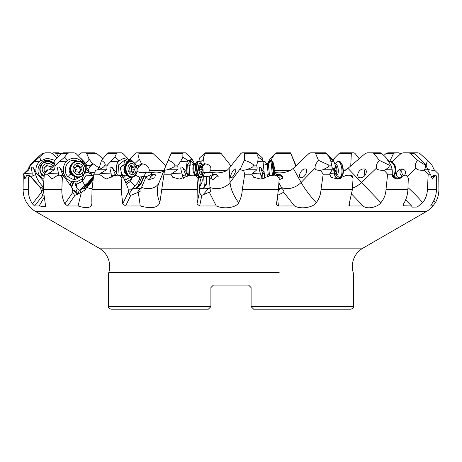 <?xml version="1.0" encoding="UTF-8"?>
<svg xmlns="http://www.w3.org/2000/svg" width="462" height="462" viewBox="0 0 462 462"><rect width="100%" height="100%" fill="white"/><g stroke="black" fill="none" stroke-linecap="round" stroke-linejoin="round"><path stroke-width="0.69" d="M92.833 180.446L86.059 188.259L85.874 189.351L81.364 192.273L74.988 195.31L74.469 195.247L72.829 192.325L72.32 188.271L63.6 175.849L62.312 178.205L60.938 175.756L59.586 175.133L57.409 175.496L51.75 179.083L47.58 174.214L54.135 169.785L55.013 167.995L54.805 167.007L55.521 165.13L64.38 157.346L67.55 153.482L69.034 152.835L63.08 152.835L61.677 153.482L54.603 160.349L55.047 162.243L54.118 165.13L52.778 167.007L49.087 169.785L47.424 170.282L44.312 174.214L43.255 189.478L45.698 206.78L39.143 205.971L34.563 205.994L32.409 203.852C29.603 199.52 28.222 194.727 28.269 189.478L23.1 189.478C23.146 194.392 24.33 198.793 26.646 202.679L30.117 207.294A25.318 25.318 0 0 0 35.453 211.405L99.082 248.14L362.918 248.14A21.206 21.206 0 0 0 353.251 272.724A7.594 7.594 0 0 1 353.586 274.954L108.414 274.954L108.414 306.635C107.773 307.253 108.616 308.096 110.949 309.165L208.374 309.165L110.949 309.165M136.613 172.955L145.969 172.938L151.519 172.447L151.317 174.422L153.777 174.336L155.376 174.827L154.764 177.841L149.168 179.643L147.118 178.829L146.362 176.195L141.135 188.259L140.962 190.777L138.288 192.273L130.781 195.31L130.093 195.247L128.274 192.325L128.072 188.271L122.776 175.849L121.858 178.205L119.854 175.756L117.856 175.133L114.622 175.496L106.041 179.077L99.249 174.214L106.335 169.785L107.161 167.995L106.826 167.007L107.323 165.13L114.761 157.346L116.516 153.482L117.573 152.835L107.854 152.835L101.507 160.349C104.441 162.329 105.625 163.923 105.07 165.13L103.569 167.007L102.114 167.995L99.134 169.444L95.692 170.282L93.803 174.214L91.996 189.478L91.898 202.679C91.984 207.854 87.37 208.951 78.061 205.971L67.671 205.994L64.923 203.852C62.693 199.515 61.665 194.721 61.85 189.478L43.255 189.478M204.47 172.961L211.827 172.447L212.56 174.422L214.922 174.336L217.966 175.699L213.011 179.643L209.552 177.639L209.09 176.195L210.389 191.69L201.825 195.31L201.085 195.247L199.359 192.325L199.497 188.271L198.429 175.849L198.019 178.205L195.692 175.756L193.359 175.133L189.547 175.496L179.412 179.071L172.759 177.287L170.975 174.214L177.512 169.785L178.159 167.995L177.749 167.007L177.957 165.13L180.602 161.504L182.837 157.346L182.917 153.482L183.379 152.835L171.379 152.835L168.128 160.349C171.414 161.29 173.77 162.884 175.196 165.13L173.758 167.007L171.962 167.995L167.313 169.785L164.553 170.282L159.852 202.679C157.912 207.854 151.38 208.951 140.257 205.971L125.641 205.994L122.725 203.852L121.188 189.478L91.996 189.478M274.925 175.115L276.842 175.011L279.042 175.849L279.204 178.205L276.9 175.756L274.59 175.133L270.784 175.496L260.724 179.065L253.73 177.321L251.836 174.214L256.832 169.785L257.201 167.995L256.664 165.13L257.784 161.504L258.246 157.346L256.439 152.835L243.982 152.835L244.352 153.482L244.317 160.349C248.186 161.29 251.357 162.884 253.823 165.13L252.662 167.007L250.797 167.995L246.234 169.785L243.538 170.282L244.727 174.214L242.313 189.478C242.048 194.387 240.823 198.787 238.635 202.679C237.243 206.912 225.237 209.892 216.274 205.971L199.653 205.994L197.014 203.852L197.239 189.478L161.896 189.478M349.266 175.127L350.727 175.081L352.339 175.849L353.043 178.205L351.126 175.756L349.185 175.133L345.969 175.496L337.722 179.031L331.289 177.396L329.533 174.214L332.218 169.785L332.259 167.995L330.89 161.504L329.285 156.924L325.623 152.835L314.605 152.835L315.592 153.482L318.48 160.349L328.967 165.13L328.268 167.007L322.84 169.785L320.605 170.282L323.186 174.214L321.015 189.478C320.749 194.387 319.167 198.787 316.256 202.679C313.987 206.912 301.599 209.892 294.525 205.971L278.436 205.994L276.432 204.452L278.436 189.478L242.313 189.478M329.51 157.346L333.703 161.226L332.172 159.072L326.449 153.482L315.592 153.482M392.226 173.672L392.931 176.207C395.218 178.575 397.072 179.395 398.498 178.661L403.649 175.335L405.786 175.017L407.062 175.664L408.31 178.205L407.062 175.756L405.786 175.133L403.644 175.496L401.865 176.634C398.521 181.751 390.933 177.269 392.221 174.214L392.198 169.785L390.968 165.13L385.406 156.924L381.733 153.482L380.405 152.835L372.499 152.835L373.949 153.482L379.325 160.349L389.2 165.13L389.068 167.007L385.464 169.785L384.038 170.282L387.612 174.214L386.007 189.478C385.787 194.387 384.084 198.787 380.902 202.679C378.101 206.912 367.221 209.892 363.109 205.971L349.994 205.994L348.856 205.307L352.408 189.478L321.015 189.478M412.554 152.835L418.133 152.835L419.808 153.482L427.448 160.349L431.912 165.13L434.211 169.785L438.756 174.214L438.9 189.478C438.854 194.387 437.67 198.787 435.354 202.679L431.883 207.294C430.902 208.304 431.127 207.865 432.565 205.971L430.636 205.994L431.878 203.852C434.834 199.515 436.359 194.721 436.451 189.478L436.578 178.205L436.192 175.756L435.776 175.133L435.042 175.496L432.484 179.083L430.37 174.214L427.633 169.785L426.12 165.13L418.023 156.924L414.067 153.482L412.439 152.835L408.853 152.835L410.545 153.482L417.59 160.349L425.352 165.13L425.802 167.007L424.168 170.282L428.193 174.214L427.402 189.478C427.258 194.387 425.698 198.787 422.718 202.679L417.221 207.04L412.168 207.126L411.584 205.971L403.049 205.786M392.966 152.835L398.92 152.835L400.698 153.846M350.739 166.002L351.311 153.696L351.825 152.835L354.146 152.835L355.064 153.482L359.222 158.743M295.801 166.002L290.54 152.835L296.084 165.737M135.031 163.652L129.828 159.072L136.377 152.835L151.484 152.835L153.228 153.696L165.916 165.737M78.066 155.405L81.595 152.835L94.889 152.835L96.985 153.696L102.778 158.743M43.497 195.074L42.671 195.247L41.465 192.325L40.72 188.271L29.909 175.849L28.448 178.205L27.916 175.756L27.408 175.133L26.629 175.496L24.832 179.083L23.839 174.214L28.863 169.785L30.434 165.13L43.468 153.482L45.149 152.835L42.192 153.482L34.552 160.349L30.088 165.13L27.789 169.785L23.244 174.214L23.1 189.478M64.38 157.346L65.136 157.727C66.932 159.465 67.429 160.632 66.62 161.226C63.681 164.455 62.705 168.335 63.698 172.875L59.875 167.827C57.45 165.852 56.993 167.602 58.512 173.083L58.853 175.254M86.059 188.259L83.339 188.929L83.397 188.23L81.179 188.952L80.203 190.044L79.377 190.101L77.275 188.675L75.433 184.806L82.473 181.329L86.111 175.323L84.933 165.754L83.426 163.473C78.234 157.299 72.632 156.549 66.62 161.226L59.841 161.504M69.034 152.835L74.22 152.835L76.149 153.696L81.624 159.24L84.852 163.669L85.424 165.396L84.933 165.754M89.501 152.835L81.595 152.835M53.147 152.835L59.009 152.835L61.302 153.846M55.018 162.682L54.603 160.349M63.698 172.875L63.716 172.932C65.003 177.281 67.66 180.18 71.691 181.624L69.779 184.65M75.433 184.806L76.091 182.063L74.03 181.289L71.691 181.624M76.091 182.063L82.248 179.048L85.522 169.381M81.965 176.132L74.353 179.995L67.885 176.744C62.081 170.767 66.667 159.384 74.521 160.285L77.847 161.14M85.424 168.63L87.006 170.363C89.449 172.326 92.065 173.192 94.854 172.961M121.529 152.835L117.573 152.835L121.529 152.835L123.129 153.696L127.397 158.079M243.982 152.835L241.811 152.835L240.69 153.696L229.129 168.353L230.059 182.473L240.783 167.995L244.317 160.349M211.827 172.447C217.729 173.446 222.817 172.753 227.073 170.363L229.129 168.353M314.605 152.835L310.516 152.835L308.772 153.696L293.278 168.353L301.126 182.473L315.113 167.995C314.87 165.818 315.996 163.271 318.48 160.349M274.445 172.511L275.057 172.447C280.122 173.446 285.337 172.753 290.696 170.363L293.278 168.353M372.499 152.835L367.111 152.835L365.015 153.696L347.955 168.353L361.521 182.473L376.634 167.995C375.82 165.818 376.721 163.271 379.325 160.349M343.266 171.385L347.955 168.353M408.853 152.835L402.991 152.835L400.854 153.696L392.019 161.862M389.853 161.151L393.439 153.696L394.715 152.835L387.78 152.835L385.851 153.696L383.934 155.405M351.825 152.835L340.471 152.835L338.871 153.696L335.019 157.559L333.304 160.522M290.54 152.835L276.495 152.835L275.473 153.696C272.927 156.462 271.708 158.31 271.812 159.24L271.483 161.198M273.573 164.224L275.121 170.345L274.312 171.246M231 166.002L221.31 153.696L220.189 152.835L205.561 152.835L205.301 153.696C203.661 156.462 203.055 158.31 203.482 159.24L204.244 163.669L205.469 163.866C209.771 164.686 211.509 166.857 210.695 170.363L209.644 171.991L208.102 172.782M138.56 152.835L139.045 153.696C138.554 156.462 138.658 158.31 139.345 159.24L141.505 163.669L142.625 163.866C146.65 164.686 148.903 166.857 149.376 170.363L148.689 172.782M85.603 152.835L86.781 153.696L89.16 159.24L92.388 163.669L93.243 163.866L99.186 168.018M54.776 152.835L56.48 153.696L58.478 156.589M45.149 152.835L50.78 152.835L52.749 153.696L56.918 158.102M74.22 152.835L67.285 152.835M185.505 152.835L183.379 152.835L185.505 152.835L192.036 159.067L187.393 161.226C186.429 164.455 186.342 168.335 187.116 172.875L187.843 175.866M411.22 152.835L412.682 152.835M267.024 164.72L269.964 159.072L275.687 153.482L290.869 153.696M50.78 152.835L49.319 152.835M398.92 152.835L394.715 152.835M114.761 157.346L115.685 157.727C118.162 159.465 119.081 160.632 118.439 161.226C116.326 164.455 115.748 168.335 116.707 172.875L117.446 175.179M129.816 161.203L123.908 158.148L118.439 161.226L111.094 161.504M135.435 175.289L139.455 177.096L141.955 176.68L137.67 186.561L140.794 183.35L141.066 183.726L135.995 188.929L136.071 188.23L137.67 186.561M139.495 179.654L139.455 177.096L140.038 176.969L139.847 178.644L137.682 182.808L133.021 188.051L130.908 189.859L128.107 189.836M144.358 172.961L145.963 172.961M136.631 172.903L137.243 172.961M434.892 170.282C430.469 170.426 427.899 169.664 427.171 167.995L427.021 167.781M426.103 165.113L427.448 160.349M47.58 174.214L44.312 174.214M99.249 174.214L93.803 174.214M170.975 174.214L164.177 174.214M251.836 174.214L244.727 174.214M329.533 174.214L323.186 174.214M392.307 172.049L392.221 174.214L387.612 174.214M430.37 174.214L428.193 174.214M23.839 174.214L23.244 174.214M62.312 178.205L61.85 189.478M63.6 175.849L62.335 175.011L59.586 175.133M121.858 178.205L121.188 189.478M122.776 175.849L120.917 175.011L117.856 175.133M198.019 178.205L197.239 189.478M198.429 175.849L196.246 175.011L193.359 175.133M279.204 178.205L278.436 189.478M276.842 175.011L274.59 175.133A20.253 20.253 0 0 0 274.682 174.734L273.492 163.404A20.253 20.253 0 0 0 272.534 161.4L273.983 175.19M353.043 178.205L352.408 189.478M350.41 175.017L349.185 175.133M408.31 178.205L407.894 189.478L386.007 189.478M28.448 178.205L28.269 189.478M29.909 175.849L29.019 175.081L29.412 175.017L27.408 175.133M62.335 175.011L62.751 175.375M61.55 175.046L62.665 174.497L62.971 175.485M70.109 185.129L71.454 182.143M85.17 167.348L85.424 165.396M81.179 188.952L87.786 182.808L92.775 176.969L93.786 176.68M85.782 172.338L88.34 172.759C90.575 172.979 91.62 173.516 91.476 174.382L93.48 177.096M151.519 172.447C157.357 173.446 161.538 172.753 164.05 170.363M94.364 172.915L92.111 172.782M43.919 197.869L39.143 205.971M431.883 207.294A25.318 25.318 0 0 1 426.547 211.405L362.918 248.14M402.979 205.255L403.442 205.994L403.58 203.852C406.231 199.515 407.669 194.721 407.894 189.478M54.701 160.256L47.118 158.177L39.83 161.226C36.504 164.455 35.279 168.335 36.163 172.875L43.676 181.37M43.85 179.146L40.529 176.744C34.5 170.767 39.957 159.384 48.418 160.285L54.938 163.178M39.368 157.346L39.83 157.727C40.679 159.465 40.679 160.632 39.83 161.226L34.644 161.504M36.163 172.875L33.38 167.827C31.572 165.852 31.173 167.602 32.19 173.083L32.017 176.207L31.485 177.142M40.754 188.594L42.81 186.648C38.86 182.161 36.469 178.113 35.638 174.497L32.017 176.207M43.312 187.78L41.13 190.766M43.37 187.659L42.81 186.648L43.37 186.457M40.639 188.178L40.639 187.664L29.412 175.017M40.616 188.15L40.639 187.664M93.243 163.866L89.784 166.898L88.479 169.618L86.787 167.775L86.752 165.754L85.834 163.473L81.012 158.449M86.752 165.754L90.223 165.396L92.388 163.669M89.784 166.898L90.223 165.396M91.268 172.667L95.068 172.338M88.479 169.618L89.022 171.806M86.787 167.775L86.781 170.143M85.175 167.238L85.222 167.602M129.828 159.072L128.979 160.095M136.128 165.535L138.929 165.396L141.505 163.669M142.625 163.866L138.542 166.898L138.929 165.396M136.983 171.2L139.922 172.667L144.017 172.338L147.805 172.852M138.542 166.898L137.023 169.618M129.81 161.163L131.676 160.285L133.53 162.162M199.03 161.14L199.341 158.148L205.243 152.835M204.244 163.669L202.183 165.038M203.061 172.592L206.214 172.338L208.558 172.759M97.459 169.947L99.203 167.995L101.507 160.349M81.364 192.273L78.061 205.971M83.397 188.23L93.295 177.246M85.216 186.561L88.762 183.35L89.091 183.726L83.339 188.929M88.762 183.35L93.128 178.315M93.001 179.221L89.091 183.726M123.573 165.263A5.065 3.563 81.5 0 0 123.019 165.286A5.065 3.563 81.5 0 0 120.184 169.265M120.83 172.776A5.065 3.563 81.5 0 0 123.949 175.323A5.065 3.563 -98.5 0 0 124.509 175.3L126.623 174.988M125.11 164.974L123.937 164.663L120.403 167.758L121.621 174.197L124.792 176.241L127.038 175.421M130.18 177.287L125.173 179.995L124.503 179.903M125.953 183.304L126.594 182.063L125.098 181.3M126.594 182.063L131.173 179.048L132.207 177.229M119.098 175.081L118.439 164.986L124.44 160.285L127.864 161.74M136.071 188.23L131.999 188.952M141.135 188.259L135.995 188.929M140.794 183.35L143.803 176.403L141.955 176.68M146.575 176.201L147.476 176.201L151.317 174.422M143.803 176.403L146.362 176.195M164.553 170.282L164.703 168.624L168.128 160.349M138.288 192.273L140.257 205.971M116.707 172.875L112.428 167.827C109.748 165.852 109.303 167.602 111.088 173.083L111.457 177.142M115.575 175.387L115.321 174.497L111.527 176.207M144.19 176.519L141.066 183.726M189.593 165.263A5.065 1.929 83.5 0 0 189.408 165.263A5.065 1.929 83.5 0 0 188.871 165.546M190.257 175.3A5.065 1.929 83.5 0 0 190.367 175.323A5.065 1.929 -96.5 0 0 190.552 175.323L195.443 174.769A5.065 1.929 -96.5 0 1 193.266 171.645A5.065 1.929 -96.5 0 1 193.214 165.997A5.065 1.929 83.5 0 1 194.3 164.709L189.408 165.263M190.852 165.101L190.049 164.663L189.12 165.125L189.611 174.197L190.344 175.416M188.715 175.618L188.092 173.458L187.688 164.466L190.587 160.285L193.526 163.536L194 164.743M194.768 164.131L192.036 159.072M182.837 157.346L183.795 157.727C186.567 159.465 187.768 160.632 187.393 161.226L180.602 161.504M199.405 187.185L201.784 182.808C202.547 180.342 202.333 178.396 201.149 176.969L209.09 176.195M212.56 174.422L209.534 176.23M231.295 177.76L231.202 177.778C228.921 178.228 232.842 169.277 235.054 168.977L235.152 168.959C237.433 168.514 233.512 177.466 231.295 177.76M240.783 167.995C240.24 169.664 241.152 170.426 243.538 170.282L243.162 170.351M209.321 192.273L216.274 205.971M187.116 172.875L183.027 167.827C180.509 165.852 180.145 167.602 181.924 173.083L182.842 177.316L183.489 178.292M186.059 176.952L185.591 174.497L182.594 176.207M209.892 188.259L203.118 188.929L204.337 186.561L203.684 176.68M203.193 188.23L199.474 188.727M204.337 186.561L206.56 183.35L206.728 183.726L203.118 188.929M206.56 183.35L206.098 176.403M206.248 176.519L206.728 183.726M256.757 152.835L262.659 158.148L264.772 178.257M264.611 176.744L264.206 172.875L260.932 167.827C258.957 165.852 258.72 167.602 260.227 173.083L261.839 177.662L263.502 178.65M258.246 157.346L259.09 157.727C261.74 159.465 263.04 160.632 262.982 161.226L257.784 161.504M264.738 177.142L267.434 176.911M275.057 172.447L276.611 174.422L278.511 174.336L283.01 177.91L279.597 179.643L279.112 179.527M275.716 175.075L276.611 174.422M278.881 182.894L281.86 188.259C283.691 190.309 284.286 191.649 283.656 192.273L294.525 205.971M301.426 177.76L301.397 177.766C297.112 178.459 300.595 169.294 304.735 168.977L304.764 168.977C309.043 168.284 305.567 177.448 301.426 177.76M320.605 170.282C316.718 170.426 314.882 169.664 315.113 167.995M283.778 192.186L277.899 195.218M260.857 175.658L261.024 176.207L262.774 174.497L262.895 178.436M281.86 188.259L278.499 188.508M330.89 161.504L333.703 161.226C335.291 164.455 336.134 168.335 336.238 172.875L335.834 177.518M339.963 177.327L340.378 178.436M360.834 177.76C355.451 178.499 357.617 169.589 362.965 169.005L363.184 168.977C368.566 168.243 366.401 177.154 361.053 177.737L360.834 177.76M384.038 170.282C379.227 170.426 376.761 169.664 376.634 167.995M351.865 194.288L363.109 205.971M336.238 172.875L334.28 167.827L333.454 168.67L334.886 176.207L337.104 178.367L339.085 178.817M335.025 176.467L335.117 174.497L334.453 175.075M365.159 169.363A4.175 2.939 -98.5 0 0 365.096 169.444A4.175 2.939 -98.5 0 0 365.136 175.167M365.246 169.415A5.065 3.563 -98.5 0 0 365.373 174.838M385.776 157.346L388.79 161.226A8.102 5.7 81.5 0 1 392.723 163.323A8.102 5.7 -98.5 0 1 392.891 176.132M424.168 170.282C419.173 170.426 416.447 169.664 415.985 167.995C414.726 165.818 415.257 163.271 417.59 160.349M400.438 177.766C395.126 178.43 395.293 170.38 400.618 169.138L401.513 168.977C405.307 169.375 406.375 171.442 404.706 175.179M405.619 199.884L411.584 205.971M392.313 171.783L391.776 167.331L392.307 172.205M401.813 168.959A4.175 3.84 -105.4 0 0 399.977 172.557A4.175 3.84 -105.4 0 0 402.05 176.184M431.381 204.579L432.565 205.971M430.977 177.495L433.42 175.335L434.569 175.017M339.449 178.725A4.048 3.263 43.5 0 0 339.085 177.275M339.224 178.782A3.8 3.061 43.5 0 0 338.785 177.137M282.917 178.268A4.048 3.65 9 0 0 278.494 174.474A4.048 3.65 9 0 0 276.617 175.023M282.611 178.8A3.8 3.419 9 0 0 282.628 178.713A3.8 3.419 9 0 0 278.517 174.7A3.8 3.419 9 0 0 276.998 175.086M218.018 175.791A4.048 3.477 -33.3 0 0 215.009 174.474A4.048 3.477 -33.3 0 0 210.828 178.834M218.249 176.842A3.8 3.257 -33.3 0 0 217.885 176.039A3.8 3.257 -33.3 0 0 214.992 174.7A3.8 3.257 -33.3 0 0 211.088 178.985M155.394 174.838A4.048 2.772 -53.9 0 0 153.962 174.474A4.048 2.772 -53.9 0 0 149.763 179.712M155.879 175.831A3.8 2.599 -53.9 0 0 155.261 175.058A3.8 2.599 -53.9 0 0 153.904 174.7A3.8 2.599 -53.9 0 0 149.983 179.724M120.986 175.017L121.621 174.197L121.916 174.572M210.903 288.912L210.903 287.583L213.438 285.054L210.903 287.583L210.903 306.635L108.414 306.635M251.097 288.912L251.097 287.583L248.562 285.054L213.438 285.054L210.903 287.583L213.438 285.054L248.562 285.054L251.097 287.583L248.562 285.054L251.097 287.583L251.097 306.635L253.626 309.165L351.051 309.165C353.384 308.096 354.227 307.253 353.586 306.635L353.586 274.954M208.374 309.165L210.903 306.635M279.227 272.724L108.749 272.724A7.594 7.594 0 0 0 108.414 274.954M182.773 272.724L108.749 272.724A21.206 21.206 0 0 0 99.082 248.14M70.524 165.939L70.288 174.197L74.255 176.241L74.353 179.995M70.195 167.007A5.065 4.655 74.6 0 0 72.39 174.994M44.092 176.42A8.102 8.056 180 0 1 39.801 169.306L39.801 169.196A8.102 8.056 -0 0 0 44.104 176.311M44.67 173.735A5.694 5.665 180 0 1 44.086 164.859A5.694 5.665 -0 0 1 53.055 166.655M50.878 168.838L50.849 168.076A1.756 1.744 -0 0 1 51.126 167.134A0.739 0.733 -0 0 0 50.173 166.083A1.756 1.744 -0 0 1 47.829 165.321A0.739 0.733 -0 0 0 46.437 165.615A1.756 1.744 -0 0 1 44.6 167.261A0.739 0.733 -0 0 0 44.161 168.607A1.756 1.744 -0 0 1 44.675 171.004A0.739 0.733 -0 0 0 45.628 172.06A1.756 1.744 -0 0 1 46.102 171.904M50.849 168.076A1.756 1.744 -0 0 0 50.987 168.757M51.218 166.932L47.713 165.748L46.541 165.997L43.902 168.307M50.173 166.083L50.266 166.574L47.713 165.748M51.068 167.458L51.005 166.69L50.266 166.574M50.803 168.89L50.855 167.925M44.953 170.062L44.589 171.593M44.675 171.004L44.797 172.251M44.947 169.976L44.733 171.529M46.437 166.014L47.829 165.737L46.437 166.031L44.404 167.677M44.6 167.261L44.548 167.781M46.437 165.615L46.541 165.997M83.166 175.133A8.102 7.444 74.6 0 0 84.298 165.373A8.102 7.444 74.6 0 0 75.722 161.382C82.831 158.928 88.848 170.08 83.148 175.167L79.603 177.119A8.102 7.444 -105.4 0 1 71.009 173.1A8.102 7.444 -105.4 0 1 72.211 163.323A8.102 7.444 74.6 0 1 75.312 161.498L75.722 161.382A8.102 7.444 74.6 0 0 72.615 163.207A8.102 7.444 74.6 0 0 71.414 172.99A8.102 7.444 74.6 0 0 80.013 177.01A8.102 7.444 74.6 0 0 83.114 175.185M82.017 173.279A5.694 5.232 -105.4 0 1 74.567 172.863A5.694 5.232 -105.4 0 1 74.636 164.859A5.694 5.232 74.6 0 1 82.086 165.28A5.694 5.232 74.6 0 1 82.017 173.279A20.253 7.069 44.8 0 1 83.091 174.907A7.79 7.155 74.6 0 0 83.183 163.964A7.79 7.155 74.6 0 0 72.996 163.392A7.79 7.155 74.6 0 0 72.904 174.33A7.79 7.155 74.6 0 0 83.091 174.907M81.231 167.134A0.739 0.681 74.6 0 0 80.307 166.083A1.756 1.611 74.6 0 1 78.107 165.321A0.739 0.681 74.6 0 0 76.831 165.615A1.756 1.611 74.6 0 1 75.208 167.261A0.739 0.681 74.6 0 0 74.856 168.607A1.756 1.611 74.6 0 1 75.421 171.004A0.739 0.681 74.6 0 0 76.346 172.06A1.756 1.611 74.6 0 1 78.546 172.817A0.739 0.681 74.6 0 0 79.822 172.522A1.756 1.611 74.6 0 1 81.445 170.882A0.739 0.681 74.6 0 0 81.803 169.531A1.756 1.611 74.6 0 1 81.231 167.134L79.73 167.544L79.712 166.638L76.611 165.737M80.683 170.813L79.626 166.69L76.715 166.239M81.803 169.531L80.249 170.068L79.631 167.458M78.211 172.361L79.99 171.206M79.955 171.206L80.249 170.068M78.321 172.932L79.949 171.292M79.4 171.367L80.977 170.934M134.078 162.722A8.102 5.7 81.5 0 0 129.955 161.18C135.222 159.927 139.426 170.334 135.568 175.104L131.583 177.321A8.102 5.7 -98.5 0 1 128.245 176.432A8.102 5.7 -98.5 0 1 126.114 163.323A8.102 5.7 81.5 0 1 126.27 163.115A8.102 5.7 81.5 0 1 129.204 161.296L129.955 161.18A8.102 5.7 81.5 0 0 126.865 163.207A8.102 5.7 81.5 0 0 126.155 172.47A8.102 5.7 81.5 0 0 132.34 177.212A8.102 5.7 81.5 0 0 135.424 175.185M135.002 173.279A5.694 4.008 -98.5 0 1 129.285 172.863A5.694 4.008 -98.5 0 1 128.985 164.859A5.694 4.008 81.5 0 1 134.708 165.28A5.694 4.008 81.5 0 1 135.002 173.279A20.253 11.642 35.6 0 1 135.591 174.907A7.79 5.48 81.5 0 0 135.181 163.964A7.79 5.48 81.5 0 0 127.362 163.392A7.79 5.48 81.5 0 0 127.766 174.33A7.79 5.48 81.5 0 0 135.591 174.907M134.136 167.134A0.739 0.52 81.5 0 0 133.379 166.083A1.756 1.23 81.5 0 1 132.964 166.256A1.756 1.23 81.5 0 1 131.664 165.321A0.739 0.52 81.5 0 0 130.7 165.615A1.756 1.23 81.5 0 1 129.712 167.25A1.756 1.23 81.5 0 1 129.527 167.261A0.739 0.52 81.5 0 0 129.314 168.607A1.756 1.23 81.5 0 1 129.857 171.004A0.739 0.52 81.5 0 0 130.613 172.06A1.756 1.23 81.5 0 1 131.023 171.881A1.756 1.23 81.5 0 1 132.323 172.817A0.739 0.52 81.5 0 0 133.287 172.522A1.756 1.23 81.5 0 1 134.275 170.888A1.756 1.23 81.5 0 1 134.465 170.882A0.739 0.52 81.5 0 0 134.673 169.531A1.756 1.23 81.5 0 1 134.136 167.134L131.364 167.544L131.272 166.511M130.503 166.62L132.964 166.256M130.492 171.962L131.693 171.292L131.907 169.947L131.289 166.69L130.602 166.574M134.673 169.531L131.826 170.068L131.237 167.458M131.664 171.275L131.826 170.068M131.427 171.315L134.275 170.888M130.336 171.985L131.647 171.206M195.842 175.029L195.42 174.544A5.631 2.143 -96.5 0 1 194.115 165.454A5.631 2.143 83.5 0 1 194.323 164.928L197.043 161.556A8.102 3.084 83.5 0 1 197.724 161.261L198.712 161.146A8.102 3.084 83.5 0 0 196.968 163.207A8.102 3.084 83.5 0 0 197.055 172.245A8.102 3.084 83.5 0 0 200.543 177.246L199.561 177.356A8.102 3.084 -96.5 0 1 198.827 177.217A8.102 3.084 -96.5 0 1 198.533 177.05M197.159 175.317A8.102 3.084 -96.5 0 1 195.986 163.323A8.102 3.084 83.5 0 1 197.043 161.556M202.604 173.279A5.694 2.166 -96.5 0 1 199.486 172.863A5.694 2.166 -96.5 0 1 198.868 164.859A5.694 2.166 83.5 0 1 201.986 165.28A5.694 2.166 83.5 0 1 202.604 173.279A20.253 14.449 18.3 0 1 202.61 174.907A7.79 2.963 83.5 0 0 203.101 170.028A7.79 2.963 83.5 0 0 202.83 167.608A7.79 2.963 83.5 0 0 200.277 161.792A7.79 2.963 83.5 0 0 197.505 163.392A7.79 2.963 83.5 0 0 198.342 174.33A7.79 2.963 83.5 0 0 202.61 174.907M201.784 167.134L201.317 166.083A1.756 0.67 83.5 0 1 201.062 166.262A1.756 0.67 83.5 0 1 200.346 165.321L200.04 164.928L199.838 165.615A1.756 0.67 83.5 0 1 199.359 167.261A1.756 0.67 83.5 0 1 199.301 167.261L199.261 168.607A1.756 0.67 83.5 0 1 199.688 171.004L200.156 172.06A1.756 0.67 83.5 0 1 200.41 171.876A1.756 0.67 83.5 0 1 201.126 172.817L201.432 173.215L201.634 172.522A1.756 0.67 83.5 0 1 202.113 170.882A1.756 0.67 83.5 0 1 202.177 170.882L202.212 169.531A1.756 0.67 83.5 0 1 201.784 167.134L199.116 167.44M272.453 175.335L270.975 161.25L272.037 161.14L273.521 175.237M336.157 175.213L338.964 177.217A8.102 3.084 -96.5 0 0 339.697 177.356A8.102 3.084 -96.5 0 0 341.961 172.031A8.102 3.084 -96.5 0 0 340.275 163.323A8.102 3.084 83.5 0 0 337.866 161.261L338.848 161.146A8.102 3.084 83.5 0 1 341.256 163.207A8.102 3.084 83.5 0 1 342.948 171.922A8.102 3.084 83.5 0 1 340.679 177.246C342.74 176.224 343.595 173.816 343.243 170.028A7.79 2.963 83.5 0 1 341.666 176.651M334.892 164.149L337.179 161.556A8.102 3.084 83.5 0 1 337.866 161.261M403.257 175.421A5.065 4.655 74.6 0 1 402.483 168.994M263.034 161.735A8.102 3.084 -83.5 0 1 264.276 161.261A8.102 3.084 -83.5 0 1 264.957 161.556L267.232 164.131M67.55 153.482L61.677 153.482M54.118 165.13L55.521 165.13M116.516 153.482L106.936 153.482M105.07 165.13L107.323 165.13M182.917 153.482L171.084 153.482M175.196 165.13L177.957 165.13M256.635 153.482L244.352 153.482M253.823 165.13L256.664 165.13M328.967 165.13L331.462 165.13M381.733 153.482L373.949 153.482M389.2 165.13L390.968 165.13M414.067 153.482L410.545 153.482M425.352 165.13L426.12 165.13M30.088 165.13L30.434 165.13M43.468 153.482L42.192 153.482M64.796 156.924L65.136 157.727M81.624 159.24L83.426 163.473M54.805 167.007L52.778 167.007M106.826 167.007L103.569 167.007M177.749 167.007L173.758 167.007M256.785 167.007L252.662 167.007M331.889 167.007L328.268 167.007M391.637 167.007L389.068 167.007M426.934 167.007L425.802 167.007M29.603 167.007L29.118 167.007M58.512 173.083L48.672 173.481M393.439 153.696L385.851 153.696M351.311 153.696L338.871 153.696M343.254 170.363L345.229 170.363M275.104 170.363L290.696 170.363M221.31 153.696L205.301 153.696M210.695 170.363L227.073 170.363M153.228 153.696L139.045 153.696M149.376 170.363L164.004 170.363M96.985 153.696L86.781 153.696M61.146 153.696L56.48 153.696M115.055 156.924L115.685 157.727M143.555 176.444L145.969 172.938M51.888 167.995L55.013 167.995M102.114 167.995L107.161 167.995M171.962 167.995L178.159 167.995M250.797 167.995L257.201 167.995M326.617 167.995L332.259 167.995M387.884 167.995L391.897 167.995M425.265 167.995L427.044 167.995M28.927 167.995L29.66 167.995M54.135 169.785L49.087 169.785M106.335 169.785L98.083 169.785M177.512 169.785L167.313 169.785M256.832 169.785L246.234 169.785M332.218 169.785L322.84 169.785M392.198 169.785L385.464 169.785M427.633 169.785L424.572 169.785M28.863 169.785L27.789 169.785M436.451 189.478L427.402 189.478M62.174 175.029L59.921 175.121M59.875 167.827L62.665 174.497L63.716 172.932M71.287 186.804L73.446 181.254M71.674 187.353L74.03 181.289M72.43 189.674A5.319 3.217 -158.8 0 1 76.086 191.724L77.275 188.675M75.924 182.808L77.114 188.45M85.077 185.453L82.473 181.329L82.248 179.048M426.547 211.405L35.453 211.405M39.83 156.924L39.83 157.727M32.19 173.083L24.665 173.481M33.38 167.827L35.638 174.497L36.175 172.932M43.457 184.754L42.81 186.648M41.182 191.008A5.319 3.557 -177.3 0 1 43.249 189.738M41.366 191.863A4.811 3.217 -177.3 0 1 43.237 190.5M42.954 195.31L34.563 205.994M41.465 192.325L32.409 203.852M29.707 175.664L27.916 175.756M40.529 176.744L42.342 175.173M48.418 160.285L48.377 161.151M89.16 159.24L85.834 163.473M139.345 159.24L135.002 163.473M140.205 172.961L139.922 172.667M143.37 172.961A8.102 0.578 136.4 0 0 144.017 172.338M131.676 160.285L131.993 161.365M203.482 159.24L200.491 161.931M205.469 163.866L202.552 166.303M205.7 172.903A8.102 2.668 139.9 0 0 206.214 172.338M271.812 159.24L267.469 163.473M333.928 159.24L333.131 160.25M86.81 187.393A15.188 8.922 -139.1 0 0 92.042 188.646M91.857 195.097L91.834 200.791A48.1 34.737 0.2 0 0 91.898 202.679M74.988 195.31L67.671 205.994M72.829 192.325L64.923 203.852M63.282 175.664L60.938 175.756M72.54 190.442A4.811 2.911 -158.8 0 1 75.572 192.215L77.477 194.155A4.811 2.911 -158.8 0 1 77.697 194.398M77.477 194.155L77.991 193.665A5.319 3.217 -158.8 0 1 78.361 194.08M75.572 192.215L76.086 191.724L77.991 193.665L79.377 190.101M79.735 193.324L81.474 188.848M84.54 191.031L85.597 188.311M86.094 175.144L92.019 175.416M88.34 172.759L91.476 174.382M125.173 179.995L124.792 176.241A7.594 5.336 94.2 0 1 123.949 175.323M126.392 184.332L130.55 181.329L131.173 179.048M134.869 186.198L130.55 181.329L132.369 177.206M134.817 175.97L135.678 175.416M128.898 194.254L132.525 188.848M136.989 193.058L140.177 188.311M141.511 187.393A15.188 11.325 -156.6 0 0 158.997 182.796M164.703 168.624L158.922 182.992A48.1 32.045 21.9 0 0 159.852 202.679M130.781 195.31L125.641 205.994M128.274 192.325L122.725 203.852M122.395 175.664L119.854 175.756M120.825 175.023L118.295 175.121M111.088 173.083L100.433 173.481M112.428 167.827L115.321 174.497L116.724 172.932M126.028 183.478L126.213 182.808M129.187 190.101L128.222 191.539M193.526 163.536L192.429 164.917M182.969 156.924L183.795 157.727M203.061 176.755L204.475 172.938M209.835 187.393A15.188 12.006 176.2 0 0 230.059 182.473A48.1 24.48 36.5 0 0 238.635 202.679M201.825 195.31L199.653 205.994M199.359 192.325L197.014 203.852M198.036 175.664L195.692 175.756M196.217 175.017L193.797 175.115M181.924 173.083L172.078 173.481M183.027 167.827L185.591 174.497L187.127 172.932M199.289 185.851L200.675 184.65C201.299 182.478 200.86 179.961 199.365 177.096M200.081 186.221L201.784 182.808M202.749 195.16L208.576 188.311M258.2 156.924L259.09 157.727M267.429 176.842L267.221 174.884M281.381 187.393A15.188 10.857 150.9 0 0 301.126 182.473A48.1 13.184 44 0 0 316.256 202.679M277.57 197.742L278.436 205.994M278.696 175.664L276.9 175.756M260.227 173.083L252.691 173.481M260.932 167.827L262.774 174.497L264.212 172.932M264.986 178.176L264.732 177.858M278.355 190.569L280.394 188.311M329.285 156.924L330.111 157.727M352.483 188.092A15.188 8.056 136.1 0 0 361.521 182.473L380.902 202.679M349.081 203.69L349.994 205.994M352.096 175.664L351.126 175.756M334.084 173.083L330.001 173.481M334.28 167.827L335.117 174.497L336.238 172.932M393.919 175.814L397.586 178.817M407.582 176.715L415.985 167.995M407.963 187.578A48.1 13.398 43.9 0 1 422.718 202.679M433.876 200.427A48.1 24.642 36.3 0 1 435.354 202.679M433.42 175.335L435.042 175.496M432.039 176.403L434.39 176.634M189.137 175.543L189.611 174.197M190.587 160.285L190.049 164.663M124.44 160.285L123.937 164.663M353.586 306.635L251.097 306.635M67.885 176.744L70.288 174.197M74.521 160.285L74.261 161.879M54.476 164.489A8.102 8.056 -0 0 0 39.801 169.196L42.481 163.207L48.764 161.18L54.476 164.489M54.325 164.772A7.79 7.75 -0 0 0 42.689 163.392A7.79 7.75 -0 0 0 44.138 175.93M47.829 165.737L47.829 165.321M45.005 172.078A8.489 0.658 137.8 0 0 47.904 169.589M79.764 167.077A5.065 4.655 74.6 0 0 79.372 166.522M76.831 165.673L78.107 165.321M78.569 172.863L79.822 172.522M74.827 167.365L75.208 167.261M75.618 170.455A8.489 1.565 138.8 0 1 76.449 169.589M125.768 173.868A5.065 3.563 -98.5 0 1 124.642 166.291M130.706 165.465L131.664 165.321M132.259 172.678L133.287 172.522M130.249 172.112L130.613 172.06M199.838 165.379L200.346 165.321M199.676 169.82L202.212 169.531M201.051 172.586L201.634 172.522M264.449 175.173L268.266 174.775L267.209 164.703L263.386 165.101M267.209 164.703L268.324 164.016L268.48 165.454L269.502 175.213L268.266 174.775M336.209 174.382A5.065 1.929 -96.5 0 0 335.943 165.997A5.065 1.929 83.5 0 0 335.123 164.934M334.927 164.276A5.631 2.143 83.5 0 1 337.133 165.454A5.631 2.143 -96.5 0 1 338.259 172.176A5.631 2.143 -96.5 0 1 336.163 175.081M341.632 163.392A7.79 2.963 83.5 0 1 342.966 167.608A7.79 2.963 83.5 0 1 343.243 170.028A20.253 20.253 0 0 0 342.966 167.608L341.614 163.346L338.848 161.146M388.767 161.203L388.894 161.18A8.102 5.7 81.5 0 1 393.474 163.207A8.102 5.7 81.5 0 1 393.093 176.467M393.676 163.392A7.79 5.48 81.5 0 1 394.773 174.538M265.338 164.899A5.631 2.143 -83.5 0 1 267.192 164.258M262.976 161.151A8.102 3.084 -83.5 0 1 263.288 161.146L262.97 161.14M129.845 161.198L127.004 157.582M333.021 160.095L335.019 157.559M121.621 174.197A7.594 7.594 0 0 0 121.904 174.561M78.419 166.643L79.978 166.216M75.935 172.13L76.675 171.928M74.694 167.475L75.676 167.209M123.019 165.286L125.133 164.969M128.245 176.432C123.926 172.713 123.187 168.382 126.028 163.433L126.27 163.115M130.093 172.02L131.023 171.881M129.314 167.313L129.712 167.25M198.827 177.217L198.539 177.079M200.543 177.246C200.976 177.604 201.663 176.848 202.599 174.971L203.101 170.028A20.253 20.253 0 0 0 202.83 167.608C202.321 163.831 200.947 161.677 198.712 161.146M199.827 166.407L201.062 166.262M199.827 171.945L200.41 171.876M269.935 175.624L269.502 175.213M268.324 164.016L270.975 161.25M272.037 161.14L272.534 161.4M339.697 177.356L340.679 177.246M388.894 161.18C389.807 160.666 391.389 161.353 393.647 163.253L395.986 170.42L393.11 176.49M264.276 161.261L263.288 161.146"/></g></svg>

